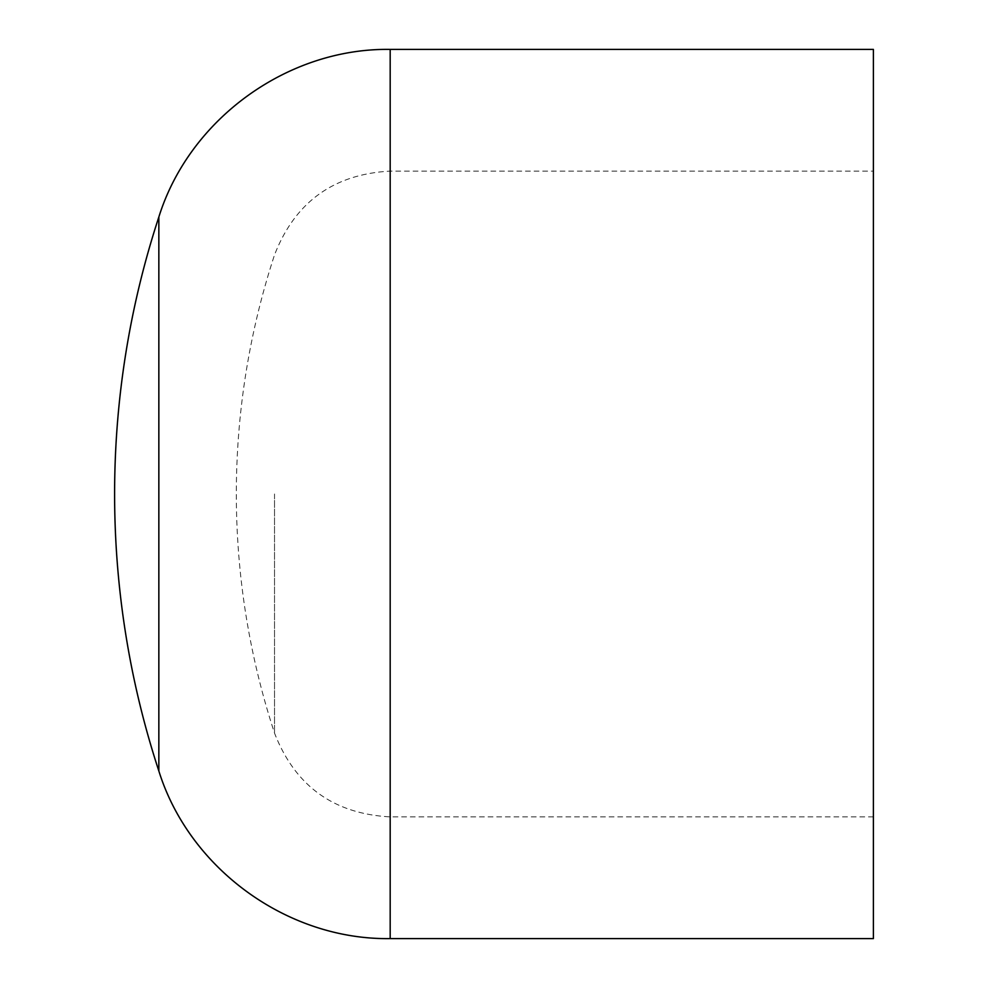 <?xml version="1.0" encoding="UTF-8"?>
<svg xmlns="http://www.w3.org/2000/svg" width="988" height="988" viewBox="0 0 988 988"><rect width="100%" height="100%" fill="white"/><g stroke="black" fill="none" stroke-linecap="round" stroke-linejoin="round"><path stroke-width="0.74" stroke-dasharray="4.94 3.71" d="M873.392 938.6L873.392 49.4M274.516 494L274.516 733.071L274.516 494M390.186 938.6L390.186 49.4M158.846 770.986L158.846 217.014M873.392 816.878L390.186 816.878C333.598 813.816 295.042 785.892 274.516 733.071A767.478 767.478 0 0 1 274.516 254.929C295.042 202.108 333.598 174.184 390.186 171.122L873.392 171.122"/><path stroke-width="1.48" d="M873.392 49.4L873.392 938.6L390.186 938.6L390.186 49.4L873.392 49.4M390.186 49.4C287.57 47.869 189.363 119.029 158.846 217.014L158.846 770.986C189.363 868.971 287.57 940.131 390.186 938.6M158.846 217.014A889.2 889.2 0 0 0 158.846 770.986"/></g></svg>
